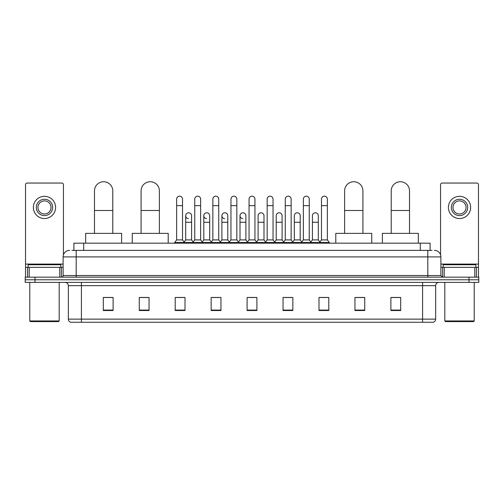 <?xml version="1.0" encoding="UTF-8"?>
<svg xmlns="http://www.w3.org/2000/svg" width="504" height="504" viewBox="0 0 504 504"><rect width="100%" height="100%" fill="white"/><g stroke="black" fill="none" stroke-linecap="round" stroke-linejoin="round"><path stroke-width="0.76" d="M73.899 250.368L73.899 243.174L430.101 243.174L430.101 250.368M72.085 250.368L432.067 250.368M71.933 250.368L76.18 250.368L76.18 256.901L63.107 256.901L63.107 275.531A1.632 1.632 0 0 1 61.475 277.162M69.647 250.368A6.533 6.533 0 0 0 63.107 256.901M434.354 250.368A6.533 6.533 0 0 1 440.893 256.901L440.893 275.531L442.525 277.162M35.003 277.162L25.2 277.162L25.2 279.777L35.003 279.777L25.2 279.777L25.2 282.391L35.003 282.391L35.003 279.777L468.997 279.777L35.003 279.777L35.003 277.162L468.997 277.162L468.997 279.777L478.8 279.777L468.997 279.777L468.997 282.391L35.003 282.391M468.997 282.391L478.8 282.391L478.8 277.162L468.997 277.162M435.664 319.127C435.569 320.689 434.788 321.735 433.308 322.264L422.591 322.264L422.591 319.127L435.664 319.127L435.664 285.661A3.27 3.27 0 0 1 438.927 282.391M422.591 322.264L70.692 322.264A3.27 3.27 0 0 1 68.336 319.127L68.336 285.661C68.147 283.676 67.057 282.587 65.073 282.391M400.693 310.527L400.693 297.461L390.89 297.461L390.89 310.527L400.693 310.527M364.745 310.527L364.745 297.461L354.942 297.461L354.942 310.527L364.745 310.527M328.797 310.527L328.797 297.461L318.994 297.461L318.994 310.527L328.797 310.527M292.849 310.527L292.849 297.461L283.046 297.461L283.046 310.527L292.849 310.527M113.11 310.527L113.11 297.461L103.307 297.461L103.307 310.527L113.11 310.527M149.058 310.527L149.058 297.461L139.255 297.461L139.255 310.527L149.058 310.527M185.006 310.527L185.006 297.461L175.203 297.461L175.203 310.527L185.006 310.527M220.954 310.527L220.954 297.461L211.151 297.461L211.151 310.527L220.954 310.527M256.901 310.527L256.901 297.461L247.099 297.461L247.099 310.527L256.901 310.527M321.149 297.524L327.688 297.524M212.524 297.524L219.057 297.524M176.312 297.524L182.851 297.524M284.943 297.524L291.476 297.524M248.73 297.524L255.27 297.524M149.058 297.524L139.255 297.524M113.11 297.524L103.307 297.524M364.745 297.524L354.942 297.524M400.693 297.524L390.89 297.524M59.762 277.162L59.762 267.359L29.201 267.359L29.201 277.162M63.435 254.86L63.435 184.678A1.632 1.632 0 0 0 61.803 183.047L27.159 183.047A1.632 1.632 0 0 0 25.528 184.678L25.528 267.359L29.201 267.359M59.762 267.359L63.107 267.359M25.528 277.162L25.528 267.359M44.484 199.256A8.171 8.171 0 0 0 36.313 207.421A8.171 8.171 0 0 0 44.484 215.592A8.171 8.171 0 0 0 52.649 207.421A8.171 8.171 0 0 0 44.484 199.256M44.484 200.888A6.533 6.533 0 0 0 37.945 207.421A6.533 6.533 0 0 0 44.484 213.961A6.533 6.533 0 0 0 51.017 207.421A6.533 6.533 0 0 0 44.484 200.888M44.484 218.534A11.113 11.113 0 0 0 55.591 207.421A11.113 11.113 0 0 0 44.484 196.314A11.113 11.113 0 0 0 33.371 207.421A11.113 11.113 0 0 0 44.484 218.534M58.533 321.609L30.429 321.609L29.774 320.954L59.189 320.954L58.533 321.609M29.774 282.391L29.774 320.954M59.189 282.391L59.189 320.954M60.82 267.359L60.82 264.745L28.142 264.745L28.142 267.359M94.481 233.371L94.481 190.89A9.148 9.148 0 0 1 103.635 181.736A9.148 9.148 0 0 1 112.783 190.89A9.148 9.148 0 0 0 103.635 181.736M112.783 233.371L112.783 190.89M121.609 243.174L121.609 233.371L85.661 233.371L85.661 243.174M141.082 233.371L141.082 190.89A9.148 9.148 0 0 1 150.236 181.736A9.148 9.148 0 0 1 159.384 190.89A9.148 9.148 0 0 0 150.236 181.736M159.384 233.371L159.384 190.89M168.21 243.174L168.21 233.371L132.262 233.371L132.262 243.174M344.616 233.371L344.616 190.89A9.148 9.148 0 0 1 353.764 181.736A9.148 9.148 0 0 1 362.918 190.89A9.148 9.148 0 0 0 353.764 181.736M362.918 233.371L362.918 190.89M371.738 243.174L371.738 233.371L335.79 233.371L335.79 243.174M391.217 233.371L391.217 190.89A9.148 9.148 0 0 1 400.365 181.736A9.148 9.148 0 0 1 409.519 190.89A9.148 9.148 0 0 0 400.365 181.736M409.519 233.371L409.519 190.89M418.339 243.174L418.339 233.371L382.391 233.371L382.391 243.174M176.639 205.657L182.524 205.657L182.524 239.91L176.639 239.91L176.639 199.124A2.942 2.942 0 0 1 179.764 196.188A2.942 2.942 0 0 1 182.524 199.124A2.942 2.942 0 0 0 179.764 196.188M176.639 239.91L174.68 242.525L174.68 243.174M182.524 239.91L184.483 242.525L174.68 242.525M194.746 239.91L194.746 205.657L200.63 205.657L200.63 239.91L194.746 239.91L192.786 242.525L184.483 242.525L184.483 243.174M194.746 205.657L194.746 199.124A2.942 2.942 0 0 1 197.87 196.188A2.942 2.942 0 0 1 200.63 199.124A2.942 2.942 0 0 0 197.87 196.188M200.63 239.91L202.589 242.525L192.786 242.525L192.786 243.174M212.852 239.91L212.852 205.657L218.73 205.657L218.73 239.91L212.852 239.91L210.886 242.525L202.589 242.525L202.589 243.174M212.852 205.657L212.852 199.124A2.942 2.942 0 0 1 215.977 196.188A2.942 2.942 0 0 1 218.73 199.124A2.942 2.942 0 0 0 215.977 196.188M218.73 239.91L220.695 242.525L210.886 242.525L210.886 243.174M230.952 239.91L230.952 205.657L236.836 205.657L236.836 239.91L230.952 239.91L228.992 242.525L220.695 242.525L220.695 243.174M230.952 205.657L230.952 199.124A2.942 2.942 0 0 1 234.083 196.188A2.942 2.942 0 0 1 236.836 199.124A2.942 2.942 0 0 0 234.083 196.188M236.836 239.91L238.795 242.525L228.992 242.525L228.992 243.174M249.058 239.91L249.058 205.657L254.942 205.657L254.942 239.91L249.058 239.91L247.099 242.525L238.795 242.525L238.795 243.174M249.058 205.657L249.058 199.124A2.942 2.942 0 0 1 252.183 196.188A2.942 2.942 0 0 1 254.942 199.124A2.942 2.942 0 0 0 252.183 196.188M254.942 239.91L256.901 242.525L247.099 242.525L247.099 243.174M267.164 239.91L267.164 205.657L273.048 205.657L273.048 239.91L267.164 239.91L265.205 242.525L256.901 242.525L256.901 243.174M267.164 205.657L267.164 199.124A2.942 2.942 0 0 1 270.289 196.188A2.942 2.942 0 0 1 273.048 199.124A2.942 2.942 0 0 0 270.289 196.188M273.048 239.91L275.008 242.525L265.205 242.525L265.205 243.174M285.27 239.91L285.27 205.657L291.148 205.657L291.148 239.91L285.27 239.91L283.305 242.525L275.008 242.525L275.008 243.174M285.27 205.657L285.27 199.124A2.942 2.942 0 0 1 288.395 196.188A2.942 2.942 0 0 1 291.148 199.124A2.942 2.942 0 0 0 288.395 196.188M291.148 239.91L293.114 242.525L283.305 242.525L283.305 243.174M303.37 239.91L303.37 205.657L309.254 205.657L309.254 239.91L303.37 239.91L301.411 242.525L293.114 242.525L293.114 243.174M303.37 205.657L303.37 199.124A2.942 2.942 0 0 1 306.501 196.188A2.942 2.942 0 0 1 309.254 199.124A2.942 2.942 0 0 0 306.501 196.188M309.254 239.91L311.214 242.525L301.411 242.525L301.411 243.174M321.476 239.91L321.476 205.657L327.361 205.657L327.361 239.91L321.476 239.91L319.517 242.525L311.214 242.525L311.214 243.174M321.476 205.657L321.476 199.124A2.942 2.942 0 0 1 324.601 196.188A2.942 2.942 0 0 1 327.361 199.124A2.942 2.942 0 0 0 324.601 196.188M327.361 239.91L329.32 242.525L319.517 242.525L319.517 243.174M329.32 242.525L329.32 243.174M188.446 218.66A2.942 2.942 0 0 1 185.692 215.725A2.942 2.942 0 0 1 188.817 212.789A2.942 2.942 0 0 1 191.577 215.725L191.577 222.264L185.692 222.264L185.692 215.725M191.577 222.264L191.577 239.91L185.692 239.91L185.692 222.264M185.692 239.91L184.105 242.021M191.577 239.91L193.158 242.021M206.552 218.66A2.942 2.942 0 0 1 203.799 215.725A2.942 2.942 0 0 1 206.923 212.789A2.942 2.942 0 0 1 209.677 215.725L209.677 222.264L203.799 222.264L203.799 215.725M209.677 222.264L209.677 239.91L203.799 239.91L203.799 222.264M203.799 239.91L202.211 242.021M209.677 239.91L211.264 242.021M224.658 218.66A2.942 2.942 0 0 1 221.899 215.725A2.942 2.942 0 0 1 225.03 212.789A2.942 2.942 0 0 1 227.783 215.725L227.783 222.264L221.899 222.264L221.899 215.725M227.783 222.264L227.783 239.91L221.899 239.91L221.899 222.264M221.899 239.91L220.317 242.021M227.783 239.91L229.37 242.021M242.764 218.66A2.942 2.942 0 0 1 240.005 215.725A2.942 2.942 0 0 1 243.13 212.789A2.942 2.942 0 0 1 245.889 215.725L245.889 222.264L240.005 222.264L240.005 215.725M245.889 222.264L245.889 239.91L240.005 239.91L240.005 222.264M240.005 239.91L238.423 242.021M245.889 239.91L247.477 242.021M258.111 215.725A2.942 2.942 0 0 1 261.236 212.789A2.942 2.942 0 0 1 263.995 215.725L263.995 222.264L258.111 222.264L258.111 215.725M263.995 222.264L263.995 239.91L258.111 239.91L258.111 222.264M258.111 239.91L256.523 242.021M263.995 239.91L265.577 242.021M276.217 215.725A2.942 2.942 0 0 1 279.342 212.789A2.942 2.942 0 0 1 282.101 215.725L282.101 222.264L276.217 222.264L276.217 215.725M282.101 222.264L282.101 239.91L276.217 239.91L276.217 222.264M276.217 239.91L274.63 242.021M282.101 239.91L283.683 242.021M294.323 215.725A2.942 2.942 0 0 1 297.448 212.789A2.942 2.942 0 0 1 300.201 215.725L300.201 222.264L294.323 222.264L294.323 215.725M300.201 222.264L300.201 239.91L294.323 239.91L294.323 222.264M294.323 239.91L292.736 242.021M300.201 239.91L301.789 242.021M312.423 215.725A2.942 2.942 0 0 1 315.554 212.789A2.942 2.942 0 0 1 318.308 215.725L318.308 222.264L312.423 222.264L312.423 215.725M318.308 222.264L318.308 239.91L312.423 239.91L312.423 222.264M312.423 239.91L310.842 242.021M318.308 239.91L319.895 242.021M474.799 277.162L474.799 267.359L444.238 267.359L444.238 277.162M474.799 267.359L478.472 267.359L478.472 184.678A1.632 1.632 0 0 0 476.841 183.047L442.197 183.047A1.632 1.632 0 0 0 440.565 184.678L440.565 254.86M440.893 267.359L444.238 267.359M478.472 267.359L478.472 277.162M459.516 199.256A8.171 8.171 0 0 0 451.351 207.421A8.171 8.171 0 0 0 459.516 215.592A8.171 8.171 0 0 0 467.687 207.421A8.171 8.171 0 0 0 459.516 199.256M459.516 200.888A6.533 6.533 0 0 0 452.983 207.421A6.533 6.533 0 0 0 459.516 213.961A6.533 6.533 0 0 0 466.055 207.421A6.533 6.533 0 0 0 459.516 200.888M459.516 218.534A11.113 11.113 0 0 0 470.629 207.421A11.113 11.113 0 0 0 459.516 196.314A11.113 11.113 0 0 0 448.409 207.421A11.113 11.113 0 0 0 459.516 218.534M473.571 321.609L445.467 321.609L444.811 320.954L474.226 320.954L473.571 321.609M444.811 282.391L444.811 320.954M474.226 282.391L474.226 320.954M475.858 267.359L475.858 264.745L443.18 264.745L443.18 267.359M83.702 250.368L83.702 243.174M420.298 250.368L420.298 243.174M76.18 277.162L76.18 275.531L440.893 275.531M63.107 275.531L76.18 275.531L76.18 256.901L427.82 256.901L427.82 277.162M440.893 256.901L427.82 256.901L427.82 250.368M422.591 282.391L422.591 285.661L68.336 285.661M435.664 285.661L422.591 285.661L422.591 319.127L81.409 319.127L81.409 322.264M68.336 319.127L81.409 319.127L81.409 282.391M256.901 310.073L247.099 310.073M220.954 310.073L211.151 310.073M185.006 310.073L175.203 310.073M149.058 310.073L139.255 310.073M113.11 310.073L103.307 310.073M292.849 310.073L283.046 310.073M328.797 310.073L318.994 310.073M364.745 310.073L354.942 310.073M400.693 310.073L390.89 310.073M63.107 264.09L25.528 264.09M61.368 267.359L61.368 277.162M25.553 267.359L25.553 277.162M27.594 277.162L27.594 267.359M94.481 210.496L112.783 210.496M141.082 210.496L159.384 210.496M344.616 210.496L362.918 210.496M391.217 210.496L409.519 210.496M478.472 264.09L440.893 264.09M478.447 277.162L478.447 267.359M476.406 267.359L476.406 277.162M442.632 277.162L442.632 267.359M182.524 205.657L182.524 199.124M200.63 205.657L200.63 199.124M218.73 205.657L218.73 199.124M236.836 205.657L236.836 199.124M254.942 205.657L254.942 199.124M273.048 205.657L273.048 199.124M291.148 205.657L291.148 199.124M309.254 205.657L309.254 199.124M327.361 205.657L327.361 199.124"/></g></svg>
